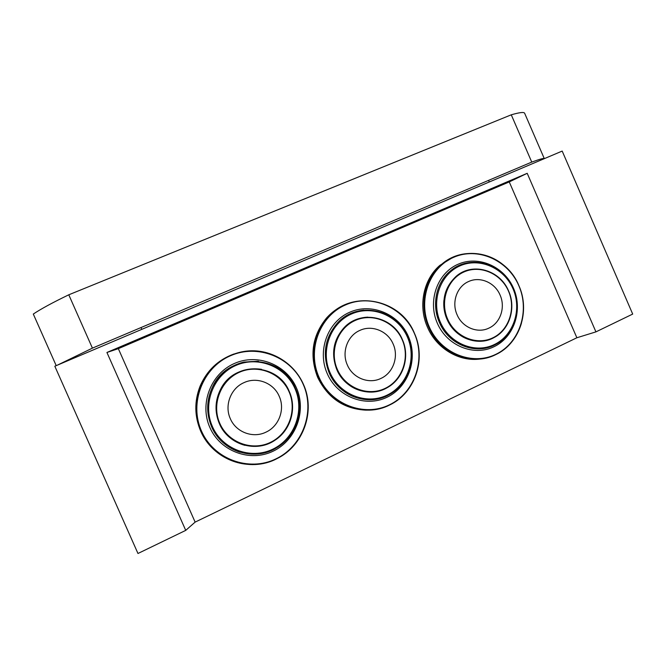 <?xml version="1.0" encoding="UTF-8"?>
<svg xmlns="http://www.w3.org/2000/svg" width="666" height="666" viewBox="0 0 666 666"><rect width="100%" height="100%" fill="white"/><g stroke="black" fill="none" stroke-linecap="round" stroke-linejoin="round"><path stroke-width="1" d="M106.926 352.472L118.34 348.659L195.13 522.111L576.873 337.762L595.928 331.876L632.7 314.077L562.187 151.074L54.82 366.233L137.97 553.488L185.731 530.377L106.926 352.472L527.206 173.31L595.928 331.876M118.34 348.659L509.257 181.91L576.873 337.762M488.594 180.361L489.302 181.984M141.009 327.555L141.8 329.345M509.257 181.91L527.206 173.31M185.731 530.377L195.13 522.111M480.661 358.949C459.482 362.171 436.563 348.676 427.497 327.239C417.932 306.01 423.385 279.404 439.91 265.326L453.746 256.91M495.271 344.68C475.84 355.386 448.626 344.805 439.427 322.486C431.418 304.737 436.238 282.426 450.341 271.012C455.511 266.75 461.33 264.011 467.823 262.795M484.373 340.892C467.698 342.549 455.244 335.339 447.019 319.272C440.767 302.039 443.956 287.595 456.576 275.932C461.18 272.277 466.358 270.046 472.111 269.231M488.861 328.13C477.539 333.758 462.321 327.439 457.092 314.777C451.382 302.347 456.934 286.463 468.573 281.543C480.003 276.099 494.938 282.575 500.074 295.046C505.685 307.292 500.416 323.027 488.861 328.13M366.258 410.164C344.139 409.107 327.947 398.201 317.69 377.455C309.274 355.594 312.188 335.814 326.432 318.123C332.109 311.755 338.861 307.068 346.67 304.071M370.246 399.8C351.573 399.367 337.887 390.418 329.187 372.927C322.094 354.295 324.841 337.654 337.429 323.018C344.78 315.484 353.579 311.189 363.852 310.131M372.044 392.099C356.044 392.116 344.305 384.648 336.83 369.697C330.802 353.729 333.316 339.618 344.38 327.347C350.982 320.945 358.799 317.549 367.832 317.149M380.902 378.438C368.839 384.415 352.764 378.063 347.352 365.001C341.417 352.189 347.469 335.647 359.873 330.403C372.044 324.608 387.812 331.135 393.131 343.989C398.959 356.61 393.215 372.985 380.902 378.438M260.073 463.727C236.122 467.907 210.456 454.029 200.682 431.135C194.447 416.283 194.222 401.348 200.025 386.313C206.835 370.537 218.14 359.757 233.941 353.987M240.11 452.256C227.048 447.977 217.566 439.51 211.663 426.864C206.11 413.461 206.377 400.183 212.471 387.013C219.272 373.934 229.67 365.642 243.673 362.129M244.938 445.346C233.158 442.091 224.625 434.848 219.347 423.626C214.452 411.705 214.985 400.033 220.937 388.611C230.553 373.343 244.097 366.916 261.572 369.314M265.859 432.201C252.98 438.578 235.964 432.201 230.344 418.723C224.176 405.494 230.786 388.236 244.022 382.625C257.018 376.457 273.701 383.017 279.212 396.287C285.264 409.307 278.987 426.382 265.859 432.201M243.848 362.088L258.433 361.238M531.751 162.088L92.416 348.135L68.781 294.797L511.272 114.81L531.751 162.088C539.81 159.141 543.989 157.992 544.297 158.633L544.305 158.658M511.272 114.81C519.572 112.412 524.034 111.888 524.642 113.245L544.297 158.633M68.781 294.797C52.855 302.472 41.026 308.891 33.3 314.052L56.21 365.642M92.416 348.135L57.517 365.093M521.445 323.26C517.157 337.587 508.624 348.027 495.837 354.578C472.194 366.824 439.735 353.821 428.638 326.964C419.039 305.669 424.508 278.971 441.075 264.852C459.324 248.335 488.869 250 506.585 267.899M518.814 285.647C530.094 311.122 519.563 343.181 495.712 354.387C472.036 365.967 440.542 353.196 429.212 326.765C417.524 300.499 429.212 267.799 453.463 257.392C477.555 246.595 507.892 260.006 518.814 285.647M513.544 288.311C523.16 310.031 514.135 337.337 493.831 346.811C473.676 356.61 446.969 345.704 437.362 323.276C427.447 300.982 437.312 273.218 457.908 264.319C478.363 255.086 504.229 266.458 513.544 288.311M513.195 288.694C522.485 309.116 514.269 335.306 495.296 344.672C475.865 355.386 448.651 344.805 439.452 322.486C431.443 304.728 436.263 282.417 450.366 271.004C469.888 253.763 503.055 263.42 513.17 288.644M513.011 288.786C522.194 309.524 513.569 335.597 494.189 344.622C474.958 353.962 449.492 343.539 440.334 322.144C430.877 300.89 440.268 274.4 459.906 265.892C479.412 257.068 504.112 267.915 513.011 288.786M450.707 325.882L446.944 319.197C444.347 313.137 443.331 306.86 443.897 300.366M508.558 291.067C516.217 307.933 509.632 329.52 494.147 337.529C477.897 346.894 454.778 338.112 447.028 319.272C440.775 302.031 443.964 287.587 456.593 275.932C472.918 262.029 500.158 270.188 508.541 291.034M508.483 291.109C516.192 308.516 508.924 330.386 492.673 337.912C476.548 345.696 455.278 336.938 447.627 319.047C439.727 301.273 447.527 279.112 463.961 271.961C480.278 264.535 501.007 273.593 508.483 291.109M414.427 333.391C426.357 359.39 414.943 393.156 389.627 405.003C364.452 418.148 330.003 405.128 318.481 377.356C310.031 355.411 312.953 335.564 327.247 317.815C351.19 288.919 400.624 298.443 414.402 333.341M414.377 333.416C426.057 359.665 414.593 393.015 389.21 404.936C364.002 417.266 330.736 404.445 318.989 377.181C306.86 350.1 319.605 316.05 345.421 304.97C371.07 293.481 403.063 307.001 414.377 333.416M408.366 336.43C418.331 358.808 408.508 387.221 386.888 397.311C365.426 407.734 337.221 396.786 327.256 373.651C316.966 350.666 327.722 321.753 349.65 312.271C371.428 302.447 398.718 313.902 408.366 336.43M407.725 336.929C417.249 357.742 408.633 384.665 388.819 394.871C368.098 406.726 338.827 396.212 329.204 372.927C322.111 354.287 324.858 337.654 337.446 323.01C357.384 300.682 396.586 308.882 407.709 336.896M407.425 337.096C416.949 358.466 407.55 385.589 386.921 395.213C366.433 405.153 339.535 394.688 330.028 372.619C320.221 350.691 330.453 323.102 351.373 314.044C372.152 304.653 398.21 315.584 407.425 337.096M402.364 339.652C410.164 356.726 403.405 378.771 387.421 387.562C370.071 398.135 344.988 389.468 336.838 369.697C330.811 353.729 333.325 339.61 344.389 327.347C361.197 309.507 393.165 316.583 402.356 339.627M402.206 339.743C410.198 357.684 402.281 380.444 384.981 388.461C367.798 396.745 345.329 387.945 337.387 369.497C329.187 351.173 337.704 328.088 355.203 320.463C372.585 312.562 394.463 321.686 402.206 339.743M303.396 384.315C315.701 410.939 303.538 445.862 276.865 458.691C249.966 473.068 213.103 460.106 201.074 431.218C194.813 416.317 194.597 401.323 200.416 386.238C208.924 365.276 229.978 350.99 251.881 350.782C273.801 350.566 294.547 364.194 303.38 384.282M303.246 384.407C315.368 411.471 302.863 446.212 275.799 458.941C248.918 472.077 213.703 459.232 201.507 431.085C188.903 403.13 202.814 367.624 230.353 355.794C257.709 343.556 291.517 357.167 303.246 384.407M296.412 387.803C306.76 410.88 296.037 440.484 272.985 451.257C250.091 462.379 220.23 451.398 209.882 427.514C199.192 403.787 210.931 373.634 234.324 363.511C257.567 353.038 286.405 364.568 296.412 387.803M276.54 447.835C282.417 444.297 287.304 439.702 291.217 434.049L294.181 429.062C295.296 427.231 296.786 422.86 298.651 415.934C300.075 406.451 299.009 397.277 295.454 388.428C305.011 409.265 296.545 436.388 276.54 447.835C254.37 461.829 221.92 451.648 211.671 426.864C206.119 413.461 206.385 400.183 212.487 387.013C228.03 351.964 282.043 353.654 295.438 388.428C282.076 353.663 228.038 351.964 212.487 387.013L212.471 387.013M295.013 388.686C304.895 410.731 294.647 439.002 272.635 449.267C250.774 459.865 222.294 449.375 212.429 426.59C202.239 403.962 213.411 375.183 235.731 365.509C257.909 355.502 285.456 366.5 295.013 388.686M289.277 391.55C296.961 408.341 290.726 430.094 275.133 440.118C256.618 453.18 228.138 444.996 219.355 423.626C214.46 411.705 214.985 400.033 220.937 388.603C234.923 360.914 278.313 363.278 289.269 391.533M289.027 391.7C297.327 410.206 288.678 433.924 270.213 442.49C251.881 451.332 228.088 442.507 219.847 423.459C211.322 404.537 220.621 380.461 239.294 372.311C257.85 363.886 280.994 373.068 289.027 391.7M495.837 354.578C519.838 343.523 530.444 310.905 518.872 285.597C506.41 254.404 464.935 242.765 441.075 264.852L439.91 265.326M495.296 344.672C514.352 335.289 522.585 309.049 513.27 288.628C503.163 263.428 469.963 253.746 450.366 271.004L450.341 271.012M494.147 337.529C509.698 329.512 516.3 307.883 508.616 291.025C500.241 270.188 472.968 262.029 456.593 275.932L456.576 275.932M389.627 405.003C415.001 393.156 426.44 359.349 414.468 333.341C400.699 298.46 351.24 288.919 327.247 317.815L326.432 318.123M388.819 394.871C408.683 384.665 417.316 357.709 407.767 336.896C396.653 308.899 357.417 300.682 337.446 323.01L337.429 323.018M387.421 387.562C403.438 378.763 410.214 356.701 402.397 339.627C393.215 316.591 361.222 309.507 344.389 327.347L344.38 327.347M276.865 458.691C303.563 445.87 315.742 410.93 303.413 384.29C294.58 364.202 273.834 350.574 251.915 350.782C230.011 350.99 208.933 365.276 200.416 386.238L200.025 386.313M275.133 440.118C290.742 430.094 296.986 408.333 289.285 391.541C278.338 363.286 234.94 360.914 220.937 388.603L220.937 388.611"/></g></svg>
